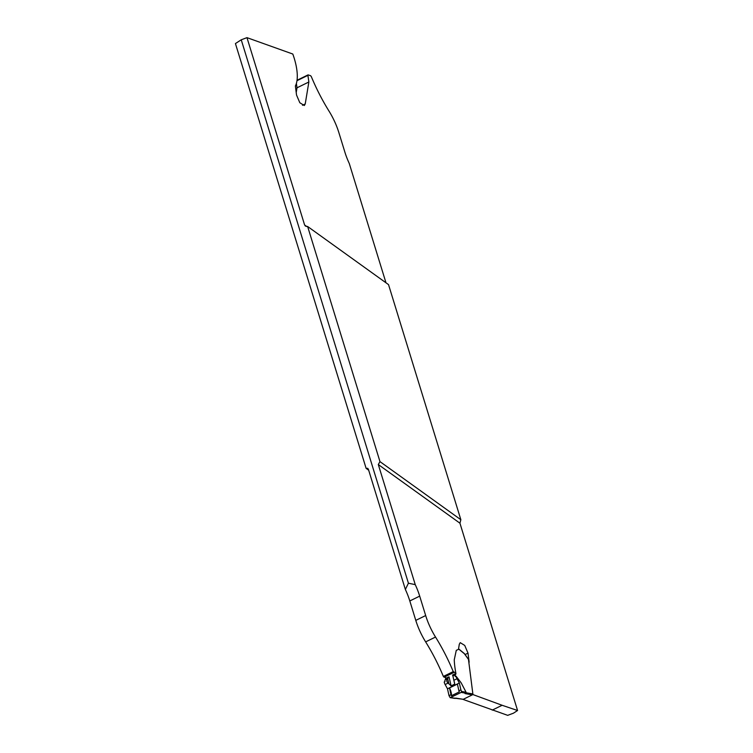 <?xml version="1.0" encoding="UTF-8"?>
<svg xmlns="http://www.w3.org/2000/svg" width="753" height="753" viewBox="0 0 753 753"><rect width="100%" height="100%" fill="white"/><g stroke="black" fill="none" stroke-linecap="round" stroke-linejoin="round"><path stroke-width="1.13" d="M468.47 659.412L472.865 693.937L472.347 694.85L463.255 699.302L455.791 698.125M449.023 695.668L451 694.699L449.494 687.931L457.4 684.063L458.906 690.83L460.883 689.861L461.533 691.442L466.079 692.233L465.843 693.202L461.213 692.402L450.172 697.673L449.023 695.668L447.489 688.797L445.145 684.533A3.84 1.534 -116.1 0 1 444.204 681.983L444.995 681.597A3.84 1.534 -116.1 0 1 445.202 679.78L445.569 679.074A1.92 0.762 63.9 0 0 445.644 678.444A70.067 27.936 -116.1 0 1 445.512 677.775M468.743 659.797L464.413 653.764L458.878 649.218L456.28 650.338L454.257 659.807A70.067 27.936 63.9 0 0 455.923 673.417A1.92 0.762 -116.1 0 1 455.847 674.039L455.48 674.754A3.84 1.534 63.9 0 0 455.273 676.57L456.064 676.185A3.84 1.534 63.9 0 0 457.005 678.735L459.349 682.999L460.883 689.861M465.843 693.202L465.053 693.588L472.347 694.85M450.539 697.626L463.255 699.302M452.873 675.959L454.737 684.11L451.113 685.879L448.101 683.084C446.425 681.493 446.284 680.006 447.677 678.604L449.014 676.796L451.113 685.879M452.544 675.065L455.923 673.417M445.644 678.444L449.014 676.796M445.202 679.78L447.781 678.519M452.93 675.996L455.48 674.754M447.489 688.797L459.349 682.999M466.079 692.233L461.175 682.858L456.064 676.185M454.257 681.691L454.737 684.11M461.213 692.402L461.533 691.442M458.906 690.83L459.33 691.875L451.424 695.744L451 694.699M455.17 698.426L450.172 697.673M449.494 687.931A9.121 3.633 -116.1 0 1 451.424 695.744M448.91 683.752L447.677 678.604M296.381 83.442A567.282 226.201 -116.1 0 1 297.002 87.809L296.221 92.553M368.678 470.211L366.127 468.375L367.709 468.3L368.424 469.383L405.368 589.477L408.418 583.208L415.251 584.639L378.307 464.545L379.964 461.608L460.855 519.73L459.932 523.194L517.565 710.512L513.414 713.204L507.682 715.35L462.944 699.358M460.855 519.73L388.529 284.625L307.638 226.502L305.464 226.154L304.607 224.968L246.975 37.65L241.242 39.796L235.435 43.561L366.127 468.375M241.242 39.796L408.418 583.208M469.053 662.395A43.194 17.225 -116.1 0 1 469.157 662.198L468.008 653.143L464.733 645.434L460.243 642.657L459.311 644.21L458.455 649.406M307.638 226.502L379.964 461.608M297.002 87.809L308.862 82.002A567.282 226.201 63.9 0 0 307.902 75.356L308.175 74.895L310.622 75.733L311.29 76.561A96.544 38.497 63.9 0 0 329.014 111.115A38.394 15.314 -116.1 0 1 338.869 132.613L344.846 152.04A38.394 15.314 63.9 0 0 349.288 163.523L385.978 282.789M517.565 710.512L502.119 705.279L492.236 710.117M502.119 705.279L472.733 694.492M405.368 589.477A38.394 15.314 -116.1 0 1 409.811 600.96L415.788 620.387A38.394 15.314 63.9 0 0 425.643 641.885A96.544 38.497 -116.1 0 1 443.366 676.439L446.407 678.077M455.857 673.088L453.25 671.601A96.544 38.497 63.9 0 0 435.526 637.047A38.394 15.314 -116.1 0 1 425.671 615.549L419.694 596.122A38.394 15.314 63.9 0 0 415.251 584.639M246.975 37.65L292.813 54.037A43.194 17.225 -116.1 0 1 295.383 85.964L296.531 95.029L299.816 102.737L304.306 105.514L305.229 103.952L308.862 82.002M466.163 692.769L472.865 693.937M445.569 679.074L448.713 677.531M454.153 680.128L457.005 678.735M452.704 675.573L455.847 674.039M445.145 684.533L448.101 683.084M468.008 653.143L465.081 654.573M453.918 672.438L444.035 677.267M453.25 671.601L443.366 676.439M435.526 637.047L425.643 641.885M425.671 615.549L415.788 620.387M419.694 596.122L409.811 600.96M459.932 523.194L378.307 464.545M302.508 105.288L305.229 103.952M296.974 80.703L307.902 75.356M304.607 224.968L306.885 226.615M468.648 659.553L464.366 653.576M464.328 653.538L459.001 649.171M297.04 80.27L308.015 74.905"/></g></svg>

